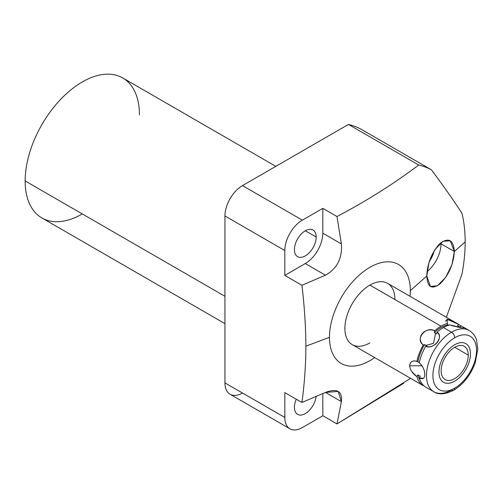 <?xml version="1.0" encoding="UTF-8"?>
<svg xmlns="http://www.w3.org/2000/svg" width="503" height="503" viewBox="0 0 503 503"><rect width="100%" height="100%" fill="white"/><g stroke="black" fill="none" stroke-linecap="round" stroke-linejoin="round"><path stroke-width="0.75" d="M410.611 378.338L336.997 423.928L341.386 401.62L338.186 391.435L325.441 392.428L341.386 401.62L336.997 423.928L322.838 415.755L322.819 393.585L322.838 415.755L302.347 427.581A24.792 14.317 -60 0 1 284.817 417.459L284.817 392.598L301.938 402.482C304.472 383.959 305.793 365.184 305.893 346.171L329.478 337.324A57.166 33.003 120 0 0 374.672 357.589A57.166 33.003 -60 0 1 329.478 337.324A57.166 33.003 -60 0 1 369.906 267.313A57.166 33.003 -60 0 1 410.329 290.652A57.166 33.003 -60 0 1 410.046 296.317A57.166 33.003 120 0 0 410.329 290.652L426.808 275.996L430.499 286.49L437.44 285.742L445.57 277.486L451.952 264.66L454.354 251.513L450.229 240.767L442.929 241.321L434.85 249.683L428.914 262.83L426.808 275.996C427.361 287.389 431.825 289.948 440.207 283.686C448.777 275.034 453.492 264.308 454.354 251.513L441.024 243.817A24.735 14.279 -60 0 1 427.072 271.645A24.735 14.279 -60 0 0 441.024 243.817L454.354 251.513L465.162 241.899A155.653 89.867 120 0 0 461.949 213.253C452.983 199.477 442.803 184.991 431.398 169.8L361.116 129.221L431.398 169.8A155.653 89.867 120 0 0 418.722 165.009C393.371 184.073 366.134 201.244 336.997 216.516L322.838 208.343L302.347 220.169L242.471 185.607L348.434 124.43A155.653 89.867 -60 0 1 361.116 129.221A155.653 89.867 -60 0 0 348.434 124.43L418.722 165.009L348.434 124.43L242.471 185.607L302.347 220.169A24.792 14.317 120 0 0 284.817 250.538L284.817 275.405L301.938 285.289C304.466 306.679 305.786 326.969 305.893 346.171C305.793 365.184 304.472 383.959 301.938 402.482L284.817 392.598L284.817 417.459L224.942 382.896L224.942 215.969A24.792 14.317 -60 0 1 242.471 185.607A24.792 14.317 -60 0 0 224.942 215.969L284.817 250.538L224.942 215.969L224.942 382.896L284.817 417.459A24.792 14.317 120 0 0 289.948 428.814A24.792 14.317 120 0 0 302.347 427.581L322.838 415.755L336.997 423.928L403.695 383.261M394.918 299.549A35.373 20.422 120 0 0 369.906 285.107A35.373 20.422 120 0 0 344.888 328.434A35.373 20.422 120 0 0 369.906 342.876M82.303 213.938A80.826 46.666 -60 0 1 25.15 180.942A80.826 46.666 -60 0 1 82.303 81.951A80.826 46.666 -60 0 1 139.457 114.948M224.942 323.624L41.887 217.944A80.826 46.666 -60 0 1 25.15 180.942L224.942 296.292L25.15 180.942A80.826 46.666 -60 0 1 60.429 99.6A80.826 46.666 -60 0 1 122.713 77.946L275.826 166.348M242.471 393.019A24.792 14.317 -60 0 1 224.942 382.896A24.792 14.317 -60 0 0 230.078 394.245L289.948 428.814M446.368 317.286L461.949 274.261A155.653 89.867 120 0 0 465.162 241.899A155.653 89.867 -60 0 1 461.949 274.261L446.368 317.286M316.192 237.045A15.398 8.891 120 0 0 313.004 229.997A15.398 8.891 120 0 0 301.14 234.121A15.398 8.891 120 0 0 294.418 249.614A15.398 8.891 120 0 0 297.606 256.662A15.398 8.891 120 0 0 309.471 252.537A15.398 8.891 120 0 0 316.192 237.045L305.308 230.758L316.192 237.045A15.398 8.891 120 0 0 305.308 230.758A15.398 8.891 120 0 0 294.418 249.614A15.398 8.891 120 0 0 305.308 255.901A15.398 8.891 120 0 0 316.192 237.045M296.273 399.212A15.398 8.891 120 0 0 294.418 407.298A15.398 8.891 120 0 0 297.606 414.346A15.398 8.891 120 0 0 308.779 410.92A15.398 8.891 120 0 0 316.091 396.496A15.398 8.891 120 0 1 304.567 413.982A15.398 8.891 120 0 1 294.418 407.298A15.398 8.891 120 0 1 296.273 399.212M429.499 260.982A15.398 8.891 120 0 0 434.083 250.915A15.398 8.891 120 0 1 429.499 260.982M322.794 233.191A24.735 14.279 -60 0 1 305.271 263.547A24.735 14.279 -60 0 0 322.794 233.191M305.296 263.559L284.817 275.405L284.817 250.538A24.792 14.317 -60 0 1 302.347 220.169L322.838 208.343L322.819 233.203L322.838 208.343L336.997 216.516L341.386 243.936L322.819 233.203L341.386 243.936L336.997 216.516C366.134 201.244 393.371 184.073 418.722 165.009A155.653 89.867 -60 0 1 431.398 169.8C442.803 184.991 452.983 199.477 461.949 213.253A155.653 89.867 -60 0 1 465.162 241.899L454.354 251.513C453.486 239.906 448.733 237.196 440.106 243.383C431.763 252.343 427.33 263.214 426.808 275.996L410.329 290.652A57.166 33.003 120 0 0 369.906 267.313A57.166 33.003 120 0 0 329.478 337.324L305.893 346.171C305.786 326.969 304.466 306.679 301.938 285.289L284.817 275.405L305.296 263.559L325.441 275.191C337.104 268.665 342.417 258.246 341.386 243.936C342.417 258.246 337.104 268.665 325.441 275.191L301.938 285.289L325.441 275.191L305.296 263.559M440.993 242.641A24.735 14.279 -60 0 1 441.024 243.817A24.735 14.279 -60 0 0 440.993 242.641M301.938 402.482L325.441 392.428L301.938 402.482M341.386 401.62C342.449 391.177 337.136 388.109 325.441 392.428M454.712 388.14A30.846 17.812 120 0 0 476.523 350.358A30.846 17.812 120 0 0 454.712 337.765A30.846 17.812 120 0 0 432.901 375.546A30.846 17.812 120 0 0 454.712 388.14A4.527 2.616 60 0 1 453.775 390.215A4.527 2.616 -120 0 0 454.712 388.14A30.846 17.812 120 0 0 476.523 350.358A30.846 17.812 120 0 0 454.712 337.765A30.846 17.812 120 0 0 432.901 375.546A30.846 17.812 120 0 0 454.712 388.14M468.28 355.118A19.189 11.079 -60 0 1 454.712 378.621A19.189 11.079 -60 0 1 441.144 370.786A19.189 11.079 -60 0 1 454.712 347.284A19.189 11.079 -60 0 1 468.28 355.118L454.712 347.284L468.28 355.118A19.189 11.079 120 0 0 464.307 346.334A19.189 11.079 120 0 0 449.519 351.478A19.189 11.079 120 0 0 441.144 370.786A19.189 11.079 120 0 0 445.117 379.57A19.189 11.079 120 0 0 459.905 374.433A19.189 11.079 120 0 0 468.28 355.118M451.512 332.219A4.527 2.616 60 0 1 454.712 337.765A4.527 2.616 -120 0 0 451.512 332.219A35.373 20.422 120 0 0 428.399 363.392A35.373 20.422 120 0 0 433.825 391.743A35.373 20.422 -60 0 1 428.399 363.392A35.373 20.422 -60 0 1 451.512 332.219A35.373 20.422 -60 0 1 469.198 330.471A35.373 20.422 120 0 0 451.512 332.219L443.426 327.554L451.512 332.219M426.575 387.555L425.645 387.014A35.373 20.422 -60 0 1 419.301 377.998C422.891 379.558 424.727 378.413 424.815 374.578C424.733 370.158 422.891 366.209 419.301 362.738A35.373 20.422 -60 0 1 425.645 346.397C434.699 349.132 443.898 337.689 437.088 332.156A35.373 20.422 -60 0 1 443.426 327.554A35.373 20.422 -60 0 1 449.77 324.837L461.754 327.843M433.825 391.743A35.373 20.422 120 0 0 451.512 389.988A4.527 2.616 -120 0 0 453.775 390.215C445.117 394.453 438.465 394.962 433.825 391.743L426.462 387.492M422.621 385.273L352.213 344.624A35.373 20.422 -60 0 1 346.793 316.28A35.373 20.422 -60 0 1 369.906 285.107L441.024 326.17A35.373 20.422 120 0 0 434.686 330.773C424.576 326.535 415.377 337.978 423.243 345.008A35.373 20.422 120 0 0 416.899 361.349C412.554 360.236 410.121 361.714 409.612 365.794C410.121 369.982 412.554 373.591 416.899 376.609A35.373 20.422 120 0 0 423.243 385.631L422.539 385.223M461.917 326.265L461.213 325.862L459.855 327.044L458.73 326.397L457.774 327.239L458.73 326.397L457.453 325.661L458.811 324.473L446.865 319.103L447.368 323.448A35.373 20.422 120 0 0 441.024 326.17L369.906 285.107A35.373 20.422 -60 0 1 387.593 283.352L457.994 324.001M460.264 327.271L457.862 325.887A33.676 19.441 -60 0 0 457.453 325.661L458.811 324.473A35.373 20.422 120 0 1 460.955 326.089A35.373 20.422 120 0 0 458.811 324.473L448.984 319.518L445.224 321.147M449.77 324.837A35.373 20.422 120 0 0 443.426 327.554A35.373 20.422 120 0 0 437.088 332.156L436.711 333.935L435.611 333.149L433.523 343.36L425.727 345.448L427.003 346.014L425.645 346.397C433.599 350.057 444.489 336.513 437.088 332.156L436.711 333.935L434.309 332.546L434.686 330.773C425.727 325.68 414.837 339.223 423.243 345.008L424.601 344.63L425.727 345.448L433.523 343.36L435.611 333.149L434.309 332.546A33.676 19.441 -60 0 1 447.745 324.793L447.563 324.146M447.745 324.793L448.839 325.51L447.745 324.793A33.676 19.441 -60 0 0 434.309 332.546L434.686 330.773A35.373 20.422 120 0 1 441.024 326.17A35.373 20.422 120 0 1 447.368 323.448M451.725 325.648L461.226 327.78M461.333 327.793L464.03 327.899M462.917 326.849L461.213 325.862L459.855 327.044L458.73 326.397M411.819 371.648L416.899 376.609L417.88 374.886L420.282 376.275L419.301 377.998L423.369 378.313M422.03 365.794L409.612 365.794L422.03 365.794M424.815 374.578C424.576 369.837 422.74 365.888 419.301 362.738A35.373 20.422 120 0 1 425.645 346.397L427.003 346.014L424.601 344.63A33.676 19.441 -60 0 0 417.88 361.94A33.676 19.441 -60 0 1 424.601 344.63L423.243 345.008A35.373 20.422 120 0 0 416.899 361.349L419.326 362.632L416.899 361.349C412.756 360.129 410.329 361.607 409.612 365.794M425.645 387.014A35.373 20.422 120 0 1 419.301 377.998L420.282 376.275L417.88 374.886A33.676 19.441 -60 0 0 420.018 380.123A33.676 19.441 -60 0 1 417.88 374.886L416.899 376.609A35.373 20.422 120 0 0 423.243 385.631L423.501 385.405L423.243 385.631L420.426 383.594M432.234 390.642L430.933 389.982M457.453 325.661A33.676 19.441 -60 0 1 458.208 326.089M438.943 372.057A22.302 12.877 120 0 0 443.564 382.267A22.302 12.877 120 0 0 460.748 376.294A22.302 12.877 120 0 0 470.481 353.848A22.302 12.877 120 0 0 465.866 343.643A22.302 12.877 120 0 0 448.676 349.616A22.302 12.877 120 0 0 438.943 372.057M461.836 326.221L469.198 330.471C474.788 334.137 476.052 338.525 476.416 339.519L477.85 348.83L475.26 362.701C470.701 374.974 463.54 384.147 453.775 390.215"/></g></svg>
